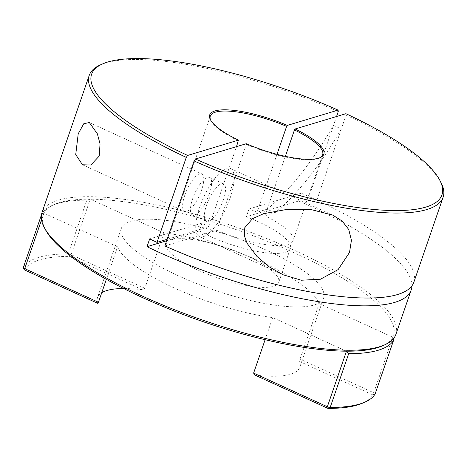 <?xml version="1.0" encoding="UTF-8"?>
<svg xmlns="http://www.w3.org/2000/svg" width="467" height="467" viewBox="0 0 467 467"><rect width="100%" height="100%" fill="white"/><g stroke="black" fill="none" stroke-linecap="round" stroke-linejoin="round"><path stroke-width="0.35" stroke-dasharray="2.33 1.75" d="M277.001 154.332L257.066 212.222A59.414 15.691 19 0 0 249.016 208.965L246.331 216.764A59.414 15.691 19 0 1 258.368 221.796A59.414 15.691 19 0 1 290.41 248.409A59.414 15.691 19 0 1 210.097 236.331A59.414 15.691 19 0 1 199.292 230.937L201.977 223.133A59.414 15.691 19 0 0 208.942 226.723L236.512 146.65M210.78 120.34A59.414 15.691 19 0 0 211.049 120.877A59.414 15.691 19 0 0 238.497 140.882M198.399 270.317A59.414 15.691 -161 0 1 166.351 243.704A59.414 15.691 -161 0 1 246.664 255.776A59.414 15.691 -161 0 1 278.711 282.395A59.414 15.691 -161 0 1 198.399 270.317M123.662 288.524A106.949 28.242 -161 0 1 142.517 289.785L144.858 288.302L163.97 232.794A106.949 28.242 -161 0 1 261.789 262.104A106.949 28.242 -161 0 1 319.142 303.603L300.03 359.111L299.674 361.499A106.949 28.242 -161 0 1 299.773 367.225A106.949 28.242 -161 0 1 254.778 375.024M97.626 303.311A106.949 28.242 -161 0 1 97.527 297.584A106.949 28.242 -161 0 1 101.73 292.745M346.356 351.184L272.728 317.589A106.949 28.242 -161 0 1 174.909 288.279A106.949 28.242 -161 0 1 117.561 246.774L106.348 279.33M179.089 276.137A106.949 28.242 -161 0 1 121.408 228.229A106.949 28.242 -161 0 1 265.968 249.962A106.949 28.242 -161 0 1 323.654 297.87A106.949 28.242 -161 0 1 179.089 276.137M223.325 200.01A20.63 6.847 114.5 0 0 223.506 183.77A20.63 6.847 114.5 0 0 206.566 205.06A20.63 6.847 114.5 0 0 206.379 221.305A20.63 6.847 114.5 0 0 223.325 200.01M209.414 193.665A20.63 6.847 114.5 0 0 209.601 177.419A20.63 6.847 114.5 0 0 192.655 198.714A20.63 6.847 114.5 0 0 192.468 214.954A20.63 6.847 114.5 0 0 209.414 193.665M230.155 197.95A37.453 12.434 114.5 0 0 230.494 168.459A37.453 12.434 114.5 0 0 199.73 207.12A37.453 12.434 114.5 0 0 199.391 236.611A37.453 12.434 114.5 0 0 230.155 197.95M184.821 195.136A20.63 6.847 -65.5 0 1 201.767 173.847A20.63 6.847 -65.5 0 1 201.581 190.087A20.63 6.847 -65.5 0 1 184.64 211.382A20.63 6.847 -65.5 0 1 184.821 195.136M411.9 285.874A187.139 49.414 19 0 0 310.24 206.163A187.139 49.414 19 0 0 298.629 201.008L246.331 216.764M395.888 334.384A187.139 49.414 19 0 0 294.957 250.557A187.139 49.414 19 0 0 42.007 212.532M45.538 229.852A185.236 48.912 -161 0 1 43.933 213.174A185.236 48.912 -161 0 1 54.26 204.523A185.236 48.912 -161 0 1 90.347 199.193A185.236 48.912 -161 0 1 293.585 252.524A185.236 48.912 -161 0 1 392.765 337.203L373.752 392.759L300.03 359.111M117.561 246.774L43.933 213.174L41.522 219.84M319.142 303.603L392.765 337.203A185.236 48.912 -161 0 1 382.444 345.854M246.243 143.713L246.331 144.455L216.776 230.295L164.851 245.94M24.453 269.914A185.265 48.924 -161 0 1 69.349 256.395L142.517 289.785M298.629 201.008L301.314 193.21L249.016 208.965M216.776 230.295A59.414 15.691 19 0 0 293.101 240.604A59.414 15.691 19 0 0 264.894 215.801L285.366 156.352M345.913 113.691L346.088 115.168L341.33 128.974A190.133 63.121 -65.5 0 1 274.952 212.771L264.894 215.801M274.952 212.771L267.118 209.193L257.066 212.222M413.861 282.185A187.139 49.414 19 0 0 316.819 200.156L308.991 196.584A187.139 49.414 19 0 0 301.314 193.21M336.561 116.505L333.502 125.401A190.133 63.121 -65.5 0 1 267.118 209.193M346.088 115.168A187.139 49.414 -161 0 1 440.766 182.077M316.819 200.156L341.33 128.974L333.502 125.401L308.991 196.584M208.942 226.723L167.128 239.32M163.97 232.794L90.347 199.193L86.827 200.145L68.31 253.92A187.139 49.414 19 0 0 23.35 267.463M41.411 215.001L41.867 213.688A187.139 49.414 -161 0 1 51.977 205.533A187.139 49.414 -161 0 1 86.827 200.145M41.867 213.688L43.799 213.232M265.11 339.713L272.728 317.589M393.278 338.884L392.829 337.349M144.858 288.302L71.142 254.661L90.224 199.246M100.405 64.884A187.139 49.414 -161 0 1 338.254 111.59M299.674 361.499L372.841 394.889A185.265 48.924 -161 0 1 362.766 403.079M201.977 223.133L149.679 238.888M199.292 230.937L166.626 240.779M246.331 144.455A59.414 15.691 19 0 0 319.113 158.085A59.414 15.691 19 0 0 319.65 157.828M375.124 393.932L374.155 394.166L373.752 392.759M71.142 254.661L69.437 255.105L68.31 253.92M372.841 394.889L374.155 394.166M69.349 256.395L69.437 255.105M210.296 116.073L166.351 243.704M121.408 228.229L97.527 297.584M209.601 177.419L223.506 183.77M230.494 168.459L332.755 215.124M89.314 122.529L201.767 173.847M54.26 204.523L51.977 205.533M82.647 164.839L184.64 211.382M199.391 236.611L282.179 274.392M192.468 214.954L206.379 221.305M323.654 297.87L299.773 367.225M290.41 248.409L278.711 282.395M322.656 154.764L293.101 240.604M211.049 120.877L210.465 119.791M319.113 158.085L320.234 157.589"/><path stroke-width="0.7" d="M236.512 146.65L238.409 140.141A60.354 15.936 -161 0 1 210.465 119.791A60.354 15.936 -161 0 1 230.056 110.014A60.354 15.936 -161 0 1 287.298 125.413L338.079 110.113A185.265 48.924 19 0 0 102.652 63.891A185.265 48.924 19 0 0 187.629 155.441L238.409 140.141M287.298 125.413L286.621 126.382A59.414 15.691 19 0 0 210.296 116.073A59.414 15.691 19 0 0 210.78 120.34M286.621 126.382L277.001 154.332M101.73 292.745A106.949 28.242 -161 0 1 123.662 288.524M98.444 302.283L97.626 303.311L24.453 269.914L23.753 268.869L24.722 268.642L98.444 302.283L106.348 279.33M244.79 227.68L252.46 218.714L263.551 213.705L287.485 209.309L311.244 209.613L332.755 215.124L342.171 221.072L348.761 229.53L351.423 240.33L349.52 252.419L338.114 269.599L320.49 279.213L301.308 280.223L282.85 274.701L269.161 266.803L256.949 256.424L247.183 243.43L244.364 235.771L244.79 227.68M78.217 133.79L83.733 123.778L89.314 122.529L97.37 133.801L100.037 143.871L99.226 156.077L90.82 165.014L82.49 164.769L75.724 154.577L78.217 133.79M166.626 240.779L146.994 246.693A187.139 49.414 19 0 0 158.225 251.964A187.139 49.414 19 0 0 411.176 289.989A187.139 49.414 19 0 0 411.9 285.874M187.629 155.441L186.28 157.379A187.139 49.414 -161 0 1 89.244 75.345L42.007 212.532A187.139 49.414 19 0 0 44.359 227.651A187.139 49.414 19 0 0 142.937 296.352A187.139 49.414 19 0 0 384.72 344.844A187.139 49.414 19 0 0 395.888 334.384L411.176 289.989M384.72 344.844L382.444 345.854A185.236 48.912 -161 0 1 346.356 351.184A185.236 48.912 -161 0 1 143.112 297.858A185.236 48.912 -161 0 1 45.538 229.852L44.359 227.651M41.522 219.84L24.722 268.642M246.243 143.713L195.463 159.013A185.265 48.924 19 0 0 375.999 209.654A185.265 48.924 19 0 0 439.61 179.912A185.265 48.924 19 0 0 345.913 113.691L295.126 128.991A60.354 15.936 -161 0 1 320.234 157.589A60.354 15.936 -161 0 1 246.243 143.713M194.114 160.952L164.851 245.94A187.139 49.414 19 0 0 413.861 282.185L443.125 197.197A187.139 49.414 -161 0 1 194.114 160.952L195.463 159.013M338.079 110.113L338.254 111.59L336.561 116.505M439.61 179.912L440.766 182.077A187.139 49.414 -161 0 1 443.125 197.197M167.128 239.32L157.017 242.367L186.28 157.379M365.013 402.087L362.766 403.079A185.265 48.924 -161 0 1 327.951 408.415L254.778 375.024L253.616 373.092L327.338 406.739L346.421 351.33L348.686 353.706L330.169 407.475A187.139 49.414 19 0 0 365.013 402.087A187.139 49.414 19 0 0 375.124 393.932L393.64 340.157A187.139 49.414 -161 0 1 348.686 353.706M253.616 373.092L265.11 339.713M393.64 340.157L393.278 338.884M146.994 246.693L149.679 238.888A187.139 49.414 19 0 0 157.017 242.367M89.244 75.345A187.139 49.414 -161 0 1 100.405 64.884L102.652 63.891M285.366 156.352L294.455 129.954L295.126 128.991M23.753 268.869L23.35 267.463L41.411 215.001M319.65 157.828A59.414 15.691 19 0 0 322.656 154.764A59.414 15.691 19 0 0 294.455 129.954M330.169 407.475L327.951 408.415M328.476 407.93L327.338 406.739M282.179 274.392L282.85 274.695"/></g></svg>
